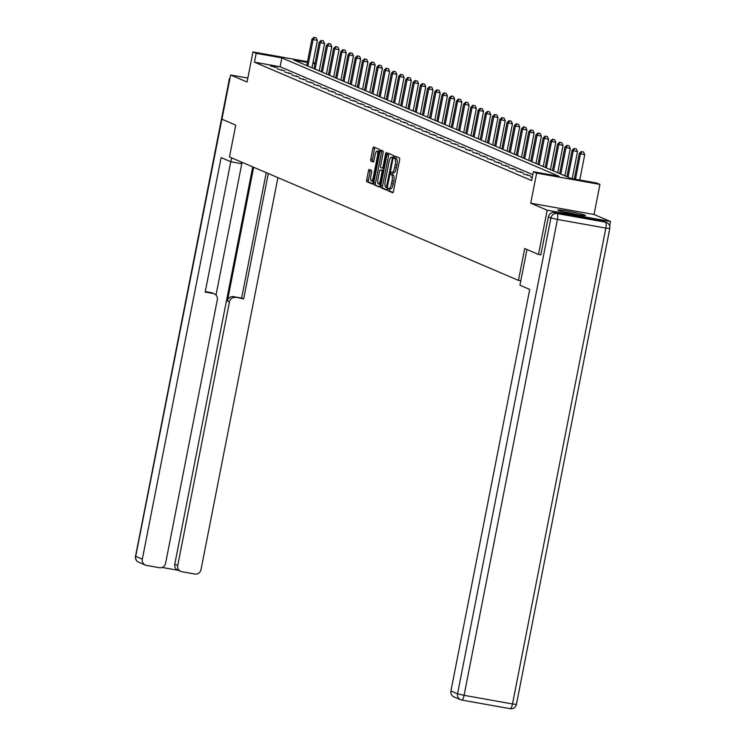 <?xml version="1.0" encoding="UTF-8"?>
<svg xmlns="http://www.w3.org/2000/svg" width="746" height="746" viewBox="0 0 746 746"><rect width="100%" height="100%" fill="white"/><g stroke="black" fill="none" stroke-linecap="round" stroke-linejoin="round"><path stroke-width="1.12" d="M387.761 189.335L387.836 190.687L392.666 192.748A1.772 0.485 -79.9 0 0 392.704 192.757A1.772 0.485 -79.9 0 0 393.468 191.209L399.595 159.952A1.772 0.485 -79.9 0 0 399.483 158.021L394.634 155.951L394.177 158.385L394.802 158.656A5.67 1.548 -79.9 0 1 395.166 164.829L394.653 167.44A5.67 1.548 -79.9 0 1 392.2 172.401A5.67 1.548 -79.9 0 1 392.107 172.373L391.464 172.102L390.932 173.184L391.007 174.536L391.631 174.806A5.67 1.548 -79.9 0 1 391.995 180.98L391.491 183.581A5.67 1.548 -79.9 0 1 389.039 188.551A5.67 1.548 -79.9 0 1 388.946 188.524L388.293 188.244L387.761 189.335M389.813 188.682L389.552 190.985L393.039 192.477M396.051 156.557L395.884 158.693L396.508 158.963L394.802 158.656M392.983 172.54L392.722 174.844L393.347 175.105L391.631 174.806M558.306 210.409A14.09 0.849 11.1 0 0 573.394 213.99A14.09 0.849 11.1 0 0 585.47 215.501A14.09 0.849 11.1 0 0 584.995 215.174A14.09 0.849 11.1 0 0 569.907 211.584A14.09 0.849 11.1 0 0 557.831 210.074A14.09 0.849 11.1 0 0 558.306 210.409M369.223 169.463A1.772 0.485 -79.9 0 0 369.195 169.454A1.772 0.485 -79.9 0 0 368.431 171.011L366.706 179.777A1.772 0.485 -79.9 0 0 366.818 181.707L372.189 184.001A1.772 0.485 -79.9 0 0 372.217 184.01A1.772 0.485 -79.9 0 0 372.981 182.453L379.117 151.205A1.772 0.485 -79.9 0 0 378.996 149.265L373.634 146.981A1.772 0.485 -79.9 0 0 373.606 146.971A1.772 0.485 -79.9 0 0 372.841 148.519L370.762 159.112A1.772 0.485 -79.9 0 0 370.874 161.043L373.168 162.022A1.772 0.485 -79.9 0 0 373.205 162.031A1.772 0.485 -79.9 0 0 373.97 160.483L374.996 155.233A4.746 1.287 -79.9 0 1 377.047 151.084A4.746 1.287 -79.9 0 1 377.429 156.268L373.392 176.849A4.746 1.287 -79.9 0 1 371.34 180.989A4.746 1.287 -79.9 0 1 370.958 175.804L371.629 172.373A1.772 0.485 -79.9 0 0 371.517 170.442L369.223 169.463M532.812 174.685L280.123 66.748L254.461 62.17L256.195 53.32L252.959 51.94L307.511 61.676M540.962 254.871L538.5 254.433L524.699 248.539L518.451 280.384L229.488 156.949L235.736 125.114L221.935 119.211L230.607 74.992L247.057 82.013L252.959 51.94M538.5 254.433L547.182 210.204L610.48 221.506L594.04 214.484L599.933 184.411L536.635 173.109L533.39 171.729L559.052 176.308L281.857 57.899L256.195 53.32M594.04 214.484L530.732 203.182L547.182 210.204M530.732 203.182L536.635 173.109M254.461 62.17L531.656 180.569L533.39 171.729M380.852 185.819A1.772 0.485 -79.9 0 0 380.964 187.75L386.325 190.034A1.772 0.485 -79.9 0 0 386.353 190.044A1.772 0.485 -79.9 0 0 387.127 188.496L393.254 157.238A1.772 0.485 -79.9 0 0 393.142 155.308L387.78 153.014A1.772 0.485 -79.9 0 0 387.743 153.005A1.772 0.485 -79.9 0 0 386.978 154.562L380.852 185.819L382.558 186.118A1.772 0.485 -79.9 0 0 382.67 188.048L386.689 189.773M379.257 187.022L373.895 184.728A1.772 0.485 -79.9 0 1 373.774 182.798L379.91 151.541A1.772 0.485 -79.9 0 1 380.674 149.993A1.772 0.485 -79.9 0 0 380.674 149.993L383.006 150.981A1.772 0.485 -79.9 0 1 383.118 152.911L380.628 165.584A1.772 0.485 -79.9 0 0 380.74 167.514L382.269 168.167A1.772 0.485 -79.9 0 0 382.297 168.176A1.772 0.485 -79.9 0 0 383.062 166.628L385.654 153.424L386.186 152.343L386.288 153.704L380.05 185.474A1.772 0.485 -79.9 0 1 379.285 187.032L379.257 187.022A1.772 0.485 -79.9 0 0 379.285 187.032M247.831 78.06L230.607 74.992M609.631 225.851L610.48 221.506M518.451 280.384L520.811 280.804M532.299 177.324L530.537 177.007L532.215 177.725M530.369 175.869L523.31 173.921L530.369 175.869M523.142 172.783L516.083 170.834L523.142 172.783M515.915 169.696L508.856 167.747L515.915 169.696M508.688 166.61L501.629 164.661L508.688 166.61M501.461 163.523L494.402 161.574L501.461 163.523M494.234 160.437L487.175 158.488L494.234 160.437M487.007 157.35L479.948 155.401L487.007 157.35M479.781 154.263L472.722 152.315L479.781 154.263M472.554 151.177L465.495 149.228L472.554 151.177M465.327 148.09L458.268 146.141L465.327 148.09M458.1 145.004L451.05 143.055L458.1 145.004M450.873 141.917L443.823 139.968L450.873 141.917M443.646 138.831L436.596 136.882L443.646 138.831M436.419 135.744L429.37 133.795L436.419 135.744M429.192 132.657L422.143 130.709L429.192 132.657M421.975 129.571L414.916 127.622L421.975 129.571M414.748 126.484L407.689 124.535L414.748 126.484M407.521 123.398L400.462 121.449L407.521 123.398M400.294 120.311L393.235 118.362L400.294 120.311M393.067 117.225L386.008 115.276L393.067 117.225M385.841 114.138L378.781 112.189L385.841 114.138M378.614 111.051L371.555 109.103L378.614 111.051M371.387 107.965L364.328 106.016L371.387 107.965M364.16 104.878L357.101 102.929L364.16 104.878M356.933 101.792L349.874 99.843L356.933 101.792M349.706 98.705L342.647 96.756L349.706 98.705M342.479 95.619L335.42 93.67L342.479 95.619M335.252 92.532L328.203 90.583L335.252 92.532M328.026 89.445L320.976 87.496L328.026 89.445M320.799 86.359L313.749 84.41L320.799 86.359M313.572 83.272L306.522 81.323L313.572 83.272M306.345 80.186L299.295 78.237L306.345 80.186M299.127 77.099L292.068 75.15L299.127 77.099M291.9 74.013L284.841 72.064L291.9 74.013M284.674 70.926L277.615 68.977L284.674 70.926M277.447 67.839L270.388 65.89L277.447 67.839M307.352 62.45L293.84 60.044L571.035 178.443L596.697 183.022L599.933 184.411M312.994 62.655L315.073 63.028M314.924 63.802L312.844 63.429M280.123 66.748L281.857 57.899M527.59 174.685L527.459 175.347M520.363 171.599L520.232 172.261M513.136 168.512L513.006 169.174M505.909 165.425L505.779 166.088M498.682 162.339L498.552 163.001M491.455 159.252L491.325 159.914M484.229 156.166L484.098 156.828M477.002 153.079L476.871 153.741M469.775 149.993L469.644 150.655M462.548 146.906L462.417 147.568M455.321 143.819L455.191 144.482M448.094 140.733L447.964 141.395M440.867 137.646L440.737 138.308M433.64 134.56L433.51 135.222M426.414 131.473L426.283 132.135M419.187 128.387L419.056 129.049M411.969 125.3L411.829 125.962M404.742 122.213L404.612 122.876M397.515 119.127L397.385 119.789M390.289 116.04L390.158 116.702M383.062 112.954L382.931 113.616M375.835 109.867L375.704 110.529M368.608 106.781L368.477 107.443M361.381 103.694L361.25 104.356M354.154 100.607L354.024 101.269M346.927 97.512L346.797 98.183M339.7 94.425L339.57 95.096M332.474 91.338L332.343 92.01M325.247 88.252L325.116 88.923M318.02 85.165L317.889 85.837M310.793 82.079L310.662 82.75M303.566 78.992L303.435 79.663M296.339 75.906L296.209 76.577M289.122 72.819L288.982 73.49M281.895 69.732L281.764 70.404M274.668 66.646L274.537 67.317M389.132 188.551L390.652 188.822A5.67 1.548 -79.9 0 0 390.745 188.85A5.67 1.548 -79.9 0 0 393.198 183.889L391.491 183.581M393.347 175.105A5.67 1.548 -79.9 0 1 393.711 181.287L393.198 183.889M392.303 172.41L393.823 172.68A5.67 1.548 -79.9 0 0 393.916 172.708A5.67 1.548 -79.9 0 0 396.368 167.738L394.653 167.44M396.508 158.963A5.67 1.548 -79.9 0 1 396.881 165.136L396.368 167.738M389.123 153.592A1.772 0.485 -79.9 0 0 388.694 154.87L382.558 186.118M386.307 187.395L392.247 158.879L392.163 157.527L391.501 157.247A5.67 1.548 -79.9 0 0 391.408 157.219A5.67 1.548 -79.9 0 0 388.964 162.18L385.281 180.933A5.67 1.548 -79.9 0 0 385.645 187.115L386.307 187.395M391.501 157.247L393.198 157.546A5.67 1.548 -79.9 0 0 393.123 157.527A5.67 1.548 -79.9 0 0 393.021 157.518M379.621 186.752L373.895 184.728M382.055 150.571A1.772 0.485 -79.9 0 0 381.626 151.848L375.49 183.106A1.772 0.485 -79.9 0 0 375.602 185.036M378.045 178.742A4.746 1.287 -79.9 0 0 378.427 183.926A4.746 1.287 -79.9 0 0 380.479 179.777L381.905 172.531A1.772 0.485 -79.9 0 0 381.793 170.601L380.264 169.948A1.772 0.485 -79.9 0 0 380.236 169.939A1.772 0.485 -79.9 0 0 379.472 171.487L378.045 178.742M378.427 183.926L380.143 184.234A4.746 1.287 -79.9 0 0 380.301 184.225M381.915 170.237A1.772 0.485 -79.9 0 1 381.952 170.247A1.772 0.485 -79.9 0 1 381.98 170.256L382.959 170.675M371.34 180.989L373.056 181.297A4.746 1.287 -79.9 0 0 373.214 181.297M379.043 151.578A4.746 1.287 -79.9 0 0 378.754 151.382L377.047 151.084M374.977 147.549A1.772 0.485 -79.9 0 0 374.548 148.827L372.468 159.42A1.772 0.485 -79.9 0 0 372.59 161.35L373.541 161.751M370.566 170.041A1.772 0.485 -79.9 0 0 370.137 171.31L368.421 180.084A1.772 0.485 -79.9 0 0 368.533 182.015L372.552 183.73M579.754 180L584.724 154.683L579.288 153.434L574.261 179.021M575.474 179.236L580.444 153.928L581.833 151.708L583.54 152.007L581.833 151.708M579.288 153.434L581.367 151.503M583.54 152.007L584.724 154.683M578.775 214.923A13.997 0.849 11.1 0 0 564.256 212.078M566.121 212.507A12.188 0.737 -168.9 0 1 576.872 214.615M526.956 249.5L519.943 285.233L529.716 289.411L450.929 690.982L457.55 693.808L550.912 217.944L548.413 216.872L540.813 254.843M603.001 221.124L554.586 212.479L557.094 213.552L605.51 222.187L603.001 221.124A5.418 5.203 -66.9 0 1 604.092 221.441L606.591 222.513A5.418 5.203 113.1 0 0 605.51 222.187A5.418 1.473 -79.9 0 1 605.855 228.089L557.439 219.445L464.077 695.319L512.493 703.963L605.855 228.089L609.78 228.537A5.418 5.418 0 0 0 606.591 222.513M461.83 700.065L510.059 708.672A5.418 1.473 100.1 0 0 510.152 708.7A5.418 5.418 0 0 0 516.418 704.41L512.493 703.963A5.418 1.473 100.1 0 1 510.152 708.7L461.737 700.056A5.418 5.418 0 0 1 460.562 699.711A5.418 5.203 113.1 0 0 461.643 700.037A5.418 1.473 -79.9 0 0 461.737 700.056A5.418 1.473 -79.9 0 0 464.077 695.319L457.55 693.808A5.418 5.203 113.1 0 0 460.562 699.711L453.932 696.876A5.418 5.203 -66.9 0 1 450.929 690.982M548.413 216.872A5.418 5.203 -66.9 0 1 554.586 212.479M231.652 157.872L230.887 161.77L240.977 163.57L241.294 161.994M230.887 161.77L221.114 157.593L142.327 559.164A5.418 5.203 113.1 0 0 146.421 565.384L159.42 567.706A5.418 5.203 113.1 0 0 165.593 563.314L217.31 299.733A5.418 5.203 113.1 0 0 213.216 293.504L211.183 292.637A5.418 5.203 -66.9 0 1 212.265 292.964L214.307 293.831M230.756 161.714L205.178 292.068L213.216 293.504M180.746 571.38L177.781 570.112A5.418 5.203 -66.9 0 1 174.778 564.218L177.744 565.487A5.418 5.203 113.1 0 0 181.838 571.706L194.837 574.028A5.418 5.203 113.1 0 0 201.01 569.636L277.913 177.641M162.134 567.454L178.303 570.336M235.633 297.505A5.418 5.203 113.1 0 0 229.451 301.897L227.418 301.03A5.418 5.203 -66.9 0 1 233.591 296.638L243.672 298.941L268.28 173.52M177.744 565.487L229.451 301.897M242.058 162.32L216.023 295.043M227.418 301.03L253.659 167.272M174.778 564.218L252.735 166.88M233.591 296.638L241.629 298.074L266.238 172.652M241.629 298.074L243.672 298.941M205.271 291.583L211.183 292.637M572.191 178.648L577.497 151.597L572.061 150.347L566.895 176.671M568.051 177.166L573.217 150.841L574.607 148.622L576.313 148.92L574.607 148.622M572.061 150.347L574.14 148.417M576.313 148.92L577.497 151.597M564.909 175.823L570.27 148.51L564.834 147.26L559.668 173.585M560.824 174.079L565.99 147.755L567.38 145.535L569.086 145.834L567.38 145.535M564.834 147.26L566.913 145.33M569.086 145.834L570.27 148.51M557.682 172.736L563.043 145.423L557.607 144.165L552.441 170.498M553.597 170.993L558.763 144.668L560.153 142.449L561.859 142.747L560.153 142.449M557.607 144.165L559.687 142.244M561.859 142.747L563.043 145.423M550.455 169.65L555.817 142.337L550.38 141.078L545.214 167.412M546.37 167.906L551.536 141.581L552.926 139.362L554.632 139.661L552.926 139.362M550.38 141.078L552.46 139.157M554.632 139.661L555.817 142.337M543.228 166.563L548.59 139.25L543.153 137.991L537.987 164.325M539.144 164.819L544.31 138.495L545.699 136.276L547.405 136.574L545.699 136.276M543.153 137.991L545.233 136.07M547.405 136.574L548.59 139.25M536.001 163.477L541.363 136.164L535.926 134.905L530.76 161.239M531.917 161.733L537.083 135.408L538.472 133.189L540.188 133.487L538.472 133.189M535.926 134.905L538.006 132.984M540.188 133.487L541.363 136.164M528.774 160.39L534.136 133.077L528.7 131.818L523.533 158.152M524.69 158.646L529.856 132.322L531.245 130.102L532.961 130.401L531.245 130.102M528.7 131.818L530.779 129.897M532.961 130.401L534.136 133.077M521.547 157.303L526.909 129.99L521.473 128.732L516.307 155.065M517.463 155.56L522.629 129.226L524.018 127.016L525.734 127.314L524.018 127.016M521.473 128.732L523.552 126.811M525.734 127.314L526.909 129.99M514.32 154.217L519.682 126.904L514.246 125.645L509.08 151.979M510.236 152.473L515.402 126.139L516.792 123.929L518.507 124.228L516.792 123.929M514.246 125.645L516.335 123.724M518.507 124.228L519.682 126.904M507.103 151.13L512.455 123.817L507.019 122.558L501.853 148.892M503.018 149.386L508.185 123.053L509.565 120.833L511.28 121.141L509.565 120.833M507.019 122.558L509.108 120.638M511.28 121.141L512.455 123.817M499.876 148.044L505.228 120.731L499.792 119.472L494.626 145.806M495.792 146.3L500.958 119.966L502.338 117.747L504.054 118.054L502.338 117.747M499.792 119.472L501.881 117.551M504.054 118.054L505.228 120.731M492.649 144.957L498.002 117.644L492.565 116.385L487.399 142.719M488.565 143.213L493.731 116.88L495.111 114.66L496.827 114.968L495.111 114.66M492.565 116.385L494.654 114.464M496.827 114.968L498.002 117.644M485.422 141.871L490.775 114.558L485.348 113.299L480.182 139.633M481.338 140.127L486.504 113.793L487.884 111.574L489.6 111.881L487.884 111.574M485.348 113.299L487.427 111.378M489.6 111.881L490.775 114.558M478.195 138.784L483.548 111.471L478.121 110.212L472.955 136.546M474.111 137.04L479.277 110.706L480.666 108.487L482.373 108.795L480.666 108.487M478.121 110.212L480.2 108.291M482.373 108.795L483.548 111.471M470.968 135.697L476.321 108.384L470.894 107.126L465.728 133.459M466.884 133.954L472.05 107.62L473.44 105.4L475.146 105.708L473.44 105.4M470.894 107.126L472.973 105.205M475.146 105.708L476.321 108.384M463.742 132.611L469.103 105.298L463.667 104.039L458.501 130.373M459.657 130.867L464.823 104.533L466.213 102.314L467.919 102.622L466.213 102.314M463.667 104.039L465.746 102.118M467.919 102.622L469.103 105.298M456.515 129.524L461.877 102.211L456.44 100.952L451.274 127.286M452.43 127.78L457.596 101.447L458.986 99.227L460.692 99.535L458.986 99.227M456.44 100.952L458.52 99.032M460.692 99.535L461.877 102.211M449.288 126.438L454.65 99.125L449.213 97.866L444.047 124.2M445.203 124.694L450.37 98.36L451.759 96.141L453.465 96.448L451.759 96.141M449.213 97.866L451.293 95.945M453.465 96.448L454.65 99.125M442.061 123.351L447.423 96.038L441.986 94.779L436.82 121.113M437.977 121.607L443.143 95.274L444.532 93.054L446.239 93.362L444.532 93.054M441.986 94.779L444.066 92.858M446.239 93.362L447.423 96.038M434.834 120.265L440.196 92.952L434.759 91.693L429.593 118.027M430.75 118.521L435.916 92.187L437.305 89.968L439.012 90.275L437.305 89.968M434.759 91.693L436.839 89.772M439.012 90.275L440.196 92.952M427.607 117.178L432.969 89.865L427.533 88.606L422.367 114.94M423.523 115.434L428.689 89.1L430.078 86.881L431.785 87.189L430.078 86.881M427.533 88.606L429.612 86.685M431.785 87.189L432.969 89.865M420.38 114.091L425.742 86.778L420.306 85.52L415.14 111.853M416.296 112.348L421.462 86.014L422.851 83.794L424.558 84.102L422.851 83.794M420.306 85.52L422.385 83.599M424.558 84.102L425.742 86.778M413.153 111.005L418.515 83.692L413.079 82.433L407.913 108.767M409.069 109.261L414.235 82.927L415.625 80.708L417.331 81.016L415.625 80.708M413.079 82.433L415.158 80.512M417.331 81.016L418.515 83.692M405.927 107.918L411.288 80.605L405.852 79.346L400.686 105.68M401.842 106.174L407.008 79.841L408.398 77.621L410.113 77.929L408.398 77.621M405.852 79.346L407.931 77.425M410.113 77.929L411.288 80.605M398.7 104.832L404.062 77.519L398.625 76.26L393.459 102.594M394.615 103.088L399.781 76.754L401.171 74.535L402.887 74.842L401.171 74.535M398.625 76.26L400.705 74.339M402.887 74.842L404.062 77.519M391.473 101.745L396.835 74.432L391.398 73.173L386.232 99.507M387.388 100.001L392.555 73.668L393.944 71.448L395.66 71.756L393.944 71.448M391.398 73.173L393.487 71.252M395.66 71.756L396.835 74.432M384.255 98.659L389.608 71.346L384.171 70.087L379.005 96.421M380.171 96.915L385.337 70.581L386.717 68.362L388.433 68.669L386.717 68.362M384.171 70.087L386.26 68.166M388.433 68.669L389.608 71.346M377.028 95.572L382.381 68.259L376.944 67L371.778 93.334M372.944 93.828L378.11 67.494L379.49 65.275L381.206 65.583L379.49 65.275M376.944 67L379.033 65.079M381.206 65.583L382.381 68.259M369.802 92.485L375.154 65.172L369.718 63.914L364.552 90.247M365.717 90.742L370.883 64.408L372.263 62.188L373.979 62.496L372.263 62.188M369.718 63.914L371.806 61.993M373.979 62.496L375.154 65.172M362.575 89.399L367.927 62.086L362.5 60.827L357.334 87.161M358.49 87.655L363.656 61.321L365.036 59.102L366.752 59.41L365.036 59.102M362.5 60.827L364.58 58.906M366.752 59.41L367.927 62.086M355.348 86.312L360.7 58.999L355.273 57.74L350.107 84.074M351.263 84.568L356.429 58.235L357.81 56.015L359.525 56.323L357.81 56.015M355.273 57.74L357.353 55.819M359.525 56.323L360.7 58.999M348.121 83.226L353.473 55.913L348.046 54.654L342.88 80.988M344.037 81.482L349.203 55.148L350.592 52.929L352.298 53.236L350.592 52.929M348.046 54.654L350.126 52.733M352.298 53.236L353.473 55.913M340.894 80.139L346.256 52.826L340.819 51.567L335.653 77.901M336.81 78.395L341.976 52.061L343.365 49.842L345.072 50.15L343.365 49.842M340.819 51.567L342.899 49.646M345.072 50.15L346.256 52.826M333.667 77.052L339.029 49.74L333.593 48.481L328.426 74.814M329.583 75.309L334.749 48.975L336.138 46.756L337.845 47.063L336.138 46.756M333.593 48.481L335.672 46.56M337.845 47.063L339.029 49.74M326.44 73.966L331.802 46.653L326.366 45.394L321.2 71.728M322.356 72.222L327.522 45.888L328.911 43.669L330.618 43.977L328.911 43.669M326.366 45.394L328.445 43.473M330.618 43.977L331.802 46.653M319.213 70.879L324.575 43.566L319.139 42.308L313.973 68.641M315.129 69.136L320.295 42.802L321.685 40.582L323.391 40.89L321.685 40.582M319.139 42.308L321.218 40.387M323.391 40.89L324.575 43.566M311.987 67.793L317.348 40.48L311.912 39.221L306.746 65.555M307.902 66.049L313.068 39.715L314.458 37.496L316.164 37.804L314.458 37.496M311.912 39.221L313.991 37.3M316.164 37.804L317.348 40.48M389.552 190.985L387.836 190.687M395.884 158.693L394.177 158.385M392.722 174.844L391.007 174.536M393.711 181.287L391.995 180.98M396.881 165.136L395.166 164.829M388.694 154.87L386.978 154.562M382.67 188.048L380.964 187.75M387.305 187.572L386.344 187.405L387.305 187.572M387.528 186.435L386.857 186.314M392.909 159.001L392.247 158.879M393.161 157.704L392.163 157.527M375.49 183.106L373.774 182.798M381.626 151.848L379.91 151.541M383.724 166.74L383.062 166.628M386.316 153.545L385.654 153.424M381.15 179.898L380.479 179.777M382.567 172.643L381.905 172.531M382.931 170.806L381.793 170.601M381.98 170.256L380.264 169.948M374.063 176.961L373.392 176.849M378.101 156.39L377.429 156.268M372.59 161.35L370.874 161.043M372.468 159.42L370.762 159.112M374.548 148.827L372.841 148.519M368.533 182.015L366.818 181.707M368.421 180.084L366.706 179.777M370.137 171.31L368.431 171.011M550.912 217.944L557.439 219.445A5.418 1.473 100.1 0 0 557.094 213.552A5.418 5.203 113.1 0 0 550.912 217.944M229.498 80.652L135.707 556.339L142.327 559.164M138.709 562.232A5.418 5.203 -66.9 0 1 135.707 556.339L135.52 556.208A5.418 5.418 0 0 0 138.709 562.232L145.33 565.067M135.52 556.208L229.069 80.465A5.418 5.203 -66.9 0 1 229.954 78.358M390.745 188.85L389.039 188.551M393.916 172.708L392.2 172.401M393.123 157.527L391.408 157.219M381.952 170.247L380.236 169.939M516.418 704.41L609.78 228.537M230.038 77.91A5.418 5.418 0 0 0 228.882 80.335"/></g></svg>
